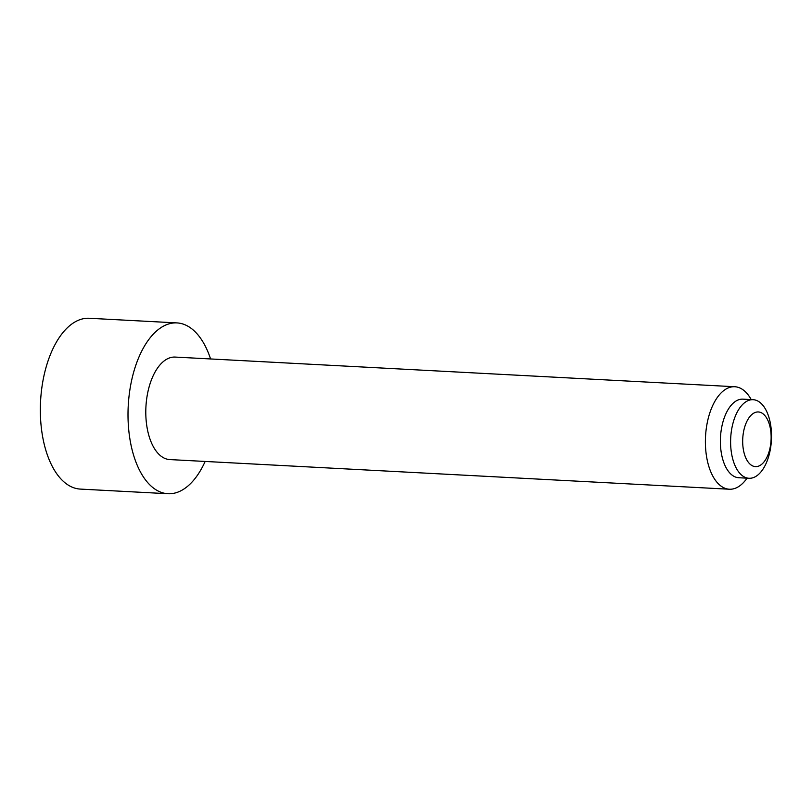<?xml version="1.0" encoding="UTF-8"?>
<svg xmlns="http://www.w3.org/2000/svg" width="812" height="812" viewBox="0 0 812 812"><rect width="100%" height="100%" fill="white"/><g stroke="black" fill="none" stroke-linecap="round" stroke-linejoin="round"><path stroke-width="1.22" d="M755.241 466.616A27.364 14.18 93 0 0 762.052 463.987A27.364 14.18 93 0 0 771.065 440.043A27.364 14.18 93 0 0 764.63 415.287A27.364 14.18 93 0 0 758.581 411.978A27.364 14.18 93 0 0 742.777 438.115A27.364 14.18 93 0 0 755.241 466.616M205.152 461.439A85.524 44.305 -87 0 1 167.942 493.726A85.524 44.305 -87 0 1 167.252 493.686A85.524 44.305 -87 0 1 128.266 405.31A85.524 44.305 -87 0 1 176.996 322.912A85.524 44.305 -87 0 1 177.696 322.963A85.524 44.305 -87 0 1 210.582 358.955M167.942 493.726L80.276 489.088A85.524 44.305 -87 0 1 79.586 489.037A85.524 44.305 -87 0 1 40.6 400.661A85.524 44.305 -87 0 1 89.33 318.274L176.996 322.912M747.03 478.177A51.318 26.583 -87 0 1 729.359 489.23A51.318 26.583 -87 0 1 728.943 489.2A51.318 26.583 -87 0 1 705.547 436.176A51.318 26.583 -87 0 1 734.789 386.735A51.318 26.583 -87 0 1 735.205 386.766A51.318 26.583 -87 0 1 751.201 399.595M729.359 489.23L169.759 459.572A51.318 26.583 -87 0 1 169.343 459.541A51.318 26.583 -87 0 1 145.947 406.518A51.318 26.583 -87 0 1 175.189 357.077L734.789 386.735M739.072 477.74A39.341 20.381 -87 0 1 738.758 477.73A39.341 20.381 -87 0 1 738.433 477.71A39.341 20.381 -87 0 1 720.498 437.059A39.341 20.381 -87 0 1 742.919 399.159L753.15 399.697A39.341 20.381 -87 0 1 753.465 399.717A39.341 20.381 -87 0 1 771.4 440.378A39.341 20.381 -87 0 1 748.979 478.278A39.341 20.381 -87 0 1 748.664 478.258A39.341 20.381 -87 0 1 730.729 437.597A39.341 20.381 -87 0 1 753.15 399.697M738.758 477.73L748.979 478.278"/></g></svg>
